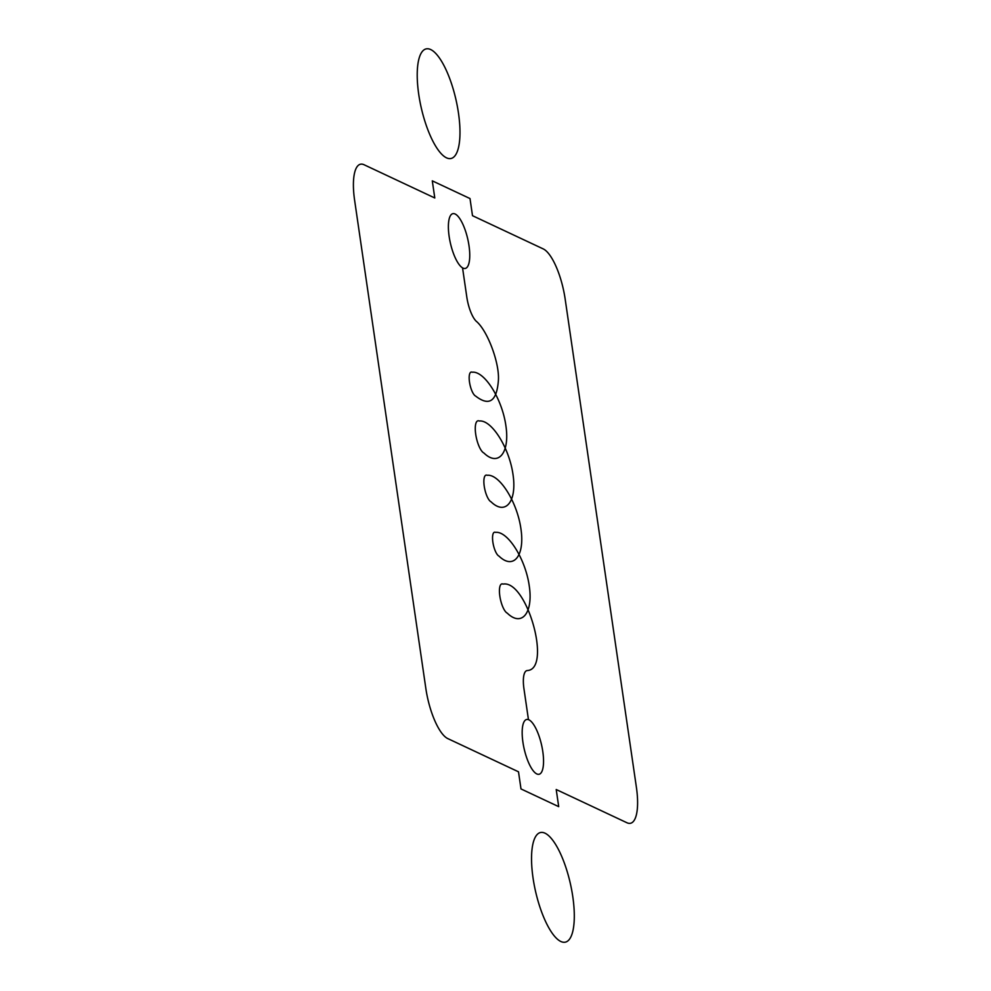 <?xml version="1.0" encoding="UTF-8"?>
<svg xmlns="http://www.w3.org/2000/svg" width="991" height="991" viewBox="0 0 991 991"><rect width="100%" height="100%" fill="white"/><g stroke="black" fill="none" stroke-linecap="round" stroke-linejoin="round"><path stroke-width="1.49" d="M354.605 200.194L425.833 688.386A44.446 14.097 77.2 0 0 447.783 738.592L518.504 771.803L520.993 788.935L558.713 806.649L556.211 789.517L626.919 822.741A44.446 14.097 77.2 0 0 636.395 787.288L565.167 299.109A44.446 14.097 77.2 0 0 543.217 248.902L472.496 215.691L470.007 198.559L432.287 180.845L434.789 197.977L364.081 164.754A44.446 14.097 77.2 0 0 354.605 200.194M528.451 719.627L523.954 688.77A22.471 7.135 77.2 0 1 527.15 670.548C552.148 669.681 527.039 579.661 503.044 584.095A15.088 4.782 77.2 0 0 499.836 596.124A15.088 4.782 77.2 0 0 507.281 613.156C521.799 627.278 533.369 612.884 529.244 585.842C525.503 558.986 507.726 530.817 495.5 532.365A12.313 3.902 77.2 0 0 492.874 542.188A12.313 3.902 77.2 0 0 498.956 556.087C513.474 570.209 525.044 555.815 520.919 528.785C517.178 501.917 499.402 473.748 487.176 475.296A13.75 4.36 77.2 0 0 484.24 486.271A13.75 4.36 77.2 0 0 491.04 501.805C505.559 515.915 517.116 501.533 513.004 474.491C509.263 447.635 491.486 419.466 479.26 421.014A16.599 5.265 77.2 0 0 475.717 434.256A16.599 5.265 77.2 0 0 483.918 453.011C498.436 467.12 510.006 452.738 505.881 425.696C502.14 398.84 484.364 370.671 472.137 372.22A12.375 3.927 77.2 0 0 469.499 382.08A12.375 3.927 77.2 0 0 475.618 396.066C489.22 406.62 496.825 401.343 498.411 380.234C499.563 362.731 487.374 330.375 476.188 321.208A22.471 7.135 77.2 0 1 466.811 297.077L462.549 267.867M572.786 896.644A56.19 17.826 77.2 0 1 549.819 929.533A56.19 17.826 77.2 0 1 536.143 835.772A56.19 17.826 77.2 0 1 572.786 896.644M542.795 751.55A28.095 8.919 77.2 0 1 531.312 767.988A28.095 8.919 77.2 0 1 524.474 721.101A28.095 8.919 77.2 0 1 542.795 751.55M458.461 113.011A56.19 17.826 77.2 0 1 435.507 145.9A56.19 17.826 77.2 0 1 421.819 52.139A56.19 17.826 77.2 0 1 458.461 113.011M469.003 245.718A28.095 8.919 77.2 0 1 457.52 262.157A28.095 8.919 77.2 0 1 450.682 215.282A28.095 8.919 77.2 0 1 469.003 245.718"/></g></svg>

